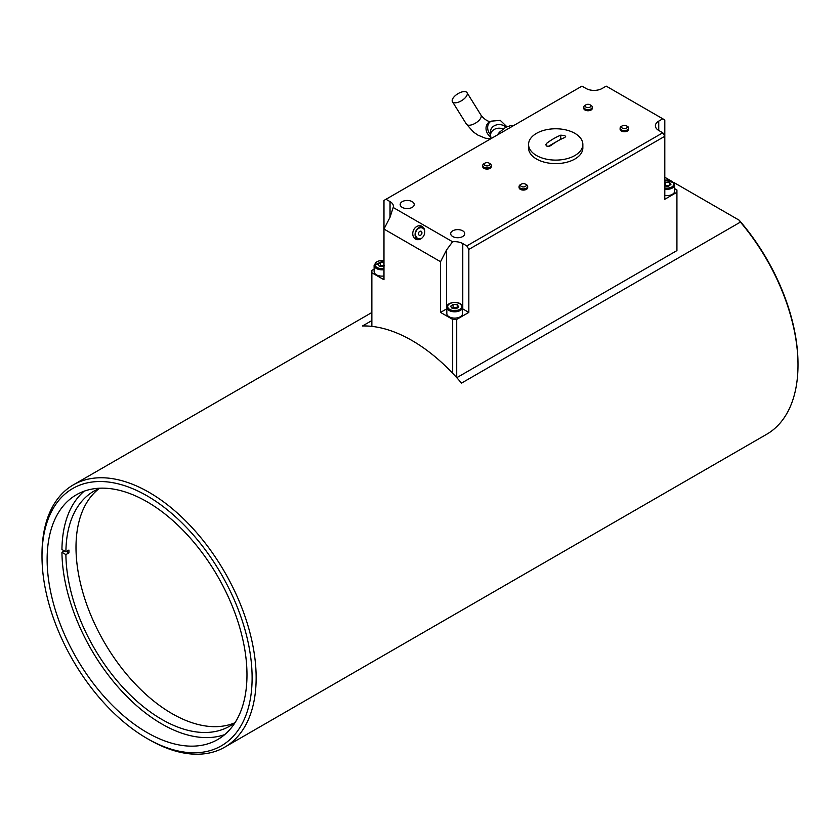 <?xml version="1.0" encoding="UTF-8"?>
<svg xmlns="http://www.w3.org/2000/svg" width="840" height="840" viewBox="0 0 840 840"><rect width="100%" height="100%" fill="white"/><g stroke="black" fill="none" stroke-linecap="round" stroke-linejoin="round"><path stroke-width="1.26" d="M459.606 101.714A8.568 3.927 148.1 0 1 452.466 101.735A8.568 3.927 148.1 0 1 457.663 93.87A8.568 3.927 148.1 0 1 467.019 92.673A8.568 3.927 148.1 0 1 459.606 101.714M503.024 128.961A8.568 7.003 180 0 0 490.56 135.198L490.56 131.555A8.568 7.003 180 0 1 496.314 124.95A8.568 7.003 180 0 1 505.848 127.208M457.212 304.7L458.776 306.905L456.246 308.784L452.161 308.459L450.608 306.254L453.128 304.374L457.212 304.7L457.212 307.724L453.128 307.409L452.12 308.406M446.828 307.272C446.313 302.127 458.997 300.542 461.874 305.256L462.546 313.572A7.854 4.536 180 0 1 454.692 318.108A7.854 4.536 180 0 1 446.828 313.572L446.828 307.272A7.854 4.536 -0 0 0 454.692 311.819A7.854 4.536 -0 0 0 462.546 307.272A7.854 4.536 -0 0 0 461.958 305.56M453.128 307.409L453.128 304.374M664.797 182.238L669.344 182.217L670.908 184.422L668.377 186.312L664.797 186.029M664.797 189.189A7.854 4.536 -0 0 0 674.678 184.8L674.678 191.1A7.854 4.536 180 0 1 664.797 195.489M669.47 185.493L664.797 185.43M665.259 184.936L665.259 181.902M669.344 185.252L669.344 182.217M224.721 734.591A141.32 81.585 60 0 1 119.374 688.517A141.32 81.585 60 0 1 61.94 552.321L64.365 550.925M235.179 722.432A135.713 78.351 60 0 1 229.719 726.138A135.713 78.351 60 0 1 125.695 690.375A135.713 78.351 60 0 1 65.898 554.61L61.94 552.321M99.246 488.481A135.713 78.351 -120 0 0 104.108 641.949A135.713 78.351 -120 0 0 234.581 722.904M84.189 491.169A141.32 81.585 60 0 0 61.94 549.518L65.898 551.807L68.933 550.063A135.713 78.351 -120 0 0 68.933 552.856L65.898 554.61M65.898 551.807A135.713 78.351 60 0 1 94.007 491.075A135.713 78.351 60 0 1 99.939 488.197M66.507 551.46L68.933 552.856M242.624 638.642A141.32 81.585 60 0 1 217.718 739.536A141.32 81.585 60 0 1 76.398 657.951A141.32 81.585 60 0 1 76.398 494.771A141.32 81.585 60 0 1 242.624 638.642M247.538 639.744A148.575 85.775 60 0 1 147.053 738.465A148.575 85.775 60 0 1 42 556.5A148.575 85.775 60 0 1 131.555 488.219A148.575 85.775 60 0 1 247.538 639.744M147.053 738.465L149.079 739.63A151.431 87.423 -120 0 0 224.794 747.127A151.431 87.423 -120 0 0 251.486 639.02A151.431 87.423 -120 0 0 202.619 539.826A151.431 87.423 -120 0 0 73.364 484.848A151.431 87.423 -120 0 0 42 554.169L42 556.5M740.418 222.096A151.431 87.423 60 0 1 744.461 226.989A151.431 87.423 60 0 1 798 364.98L798 363.815A150.003 86.604 -120 0 0 744.965 227.126A150.003 86.604 -120 0 0 739.211 220.227L740.418 222.096L461.517 383.114A151.431 87.423 -120 0 0 362.523 325.962L371.858 320.576M739.211 220.227L673.712 182.416M670.142 180.348L664.797 177.272M456.771 377.695L676.925 250.593L676.925 192.266L664.797 199.269L664.797 136.279L662.781 132.783L466.809 245.921L468.836 249.417L664.797 136.279L664.797 119.952L606.207 86.121L602.175 88.452A11.424 6.594 180 0 1 586.005 88.452L581.973 86.121L386.001 199.269L390.044 201.6A11.424 6.594 180 0 1 393.382 206.262A11.424 6.594 180 0 1 393.194 207.48L452.592 241.773A11.424 6.594 180 0 1 462.767 243.59L466.809 245.921M798 364.98A151.431 87.423 60 0 1 766.637 434.301L224.794 747.127M586.005 104.79L584.997 105.367A4.284 2.478 -0 0 0 583.748 107.121A4.284 2.478 -0 0 0 586.394 109.41A4.284 2.478 -0 0 0 591.055 108.864A4.284 2.478 -0 0 0 592.316 107.121A4.284 2.478 -0 0 0 591.055 105.367L590.048 104.79A2.856 1.649 180 0 1 590.048 107.121A2.856 1.649 180 0 1 586.005 107.121A2.856 1.649 180 0 1 586.005 104.79A2.856 1.649 180 0 1 590.048 104.79M592.316 107.121L592.316 108.287A4.284 2.478 180 0 1 591.055 110.04A4.284 2.478 180 0 1 586.394 110.576A4.284 2.478 180 0 1 583.748 108.287L583.748 107.121M484.995 163.107L483.987 163.695A4.284 2.478 -0 0 0 482.727 165.438A4.284 2.478 -0 0 0 485.373 167.727A4.284 2.478 -0 0 0 490.046 167.191A4.284 2.478 -0 0 0 491.295 165.438A4.284 2.478 -0 0 0 490.046 163.695L489.038 163.107A2.856 1.649 180 0 1 489.038 165.438A2.856 1.649 180 0 1 484.995 165.438A2.856 1.649 180 0 1 484.995 163.107A2.856 1.649 180 0 1 489.038 163.107M491.295 165.438L491.295 166.603A4.284 2.478 180 0 1 490.046 168.357A4.284 2.478 180 0 1 485.373 168.893A4.284 2.478 180 0 1 482.727 166.603L482.727 165.438M622.377 125.78L621.369 126.367A4.284 2.478 -0 0 0 620.109 128.111A4.284 2.478 -0 0 0 622.755 130.399A4.284 2.478 -0 0 0 627.428 129.864A4.284 2.478 -0 0 0 628.677 128.111A4.284 2.478 -0 0 0 627.428 126.367L626.42 125.78A2.856 1.649 180 0 1 626.42 128.111A2.856 1.649 180 0 1 622.377 128.111A2.856 1.649 180 0 1 622.377 125.78A2.856 1.649 180 0 1 626.42 125.78M628.677 128.111L628.677 129.286A4.284 2.478 180 0 1 627.428 131.03A4.284 2.478 180 0 1 622.755 131.565A4.284 2.478 180 0 1 620.109 129.286L620.109 128.111M525.399 186.438A2.856 1.649 180 0 1 521.356 186.438A2.856 1.649 180 0 1 521.356 184.107A2.856 1.649 180 0 1 525.399 184.107A2.856 1.649 180 0 1 525.399 186.438M521.356 184.107L520.349 184.684A4.284 2.478 -0 0 0 519.089 186.438L519.089 187.603A4.284 2.478 -0 0 0 521.735 189.893A4.284 2.478 -0 0 0 526.407 189.347A4.284 2.478 -0 0 0 527.667 187.603L527.667 186.438A4.284 2.478 -0 0 0 526.407 184.684L525.399 184.107M519.089 186.438A4.284 2.478 -0 0 0 521.735 188.716A4.284 2.478 -0 0 0 526.407 188.181A4.284 2.478 -0 0 0 527.667 186.438M536.508 133.361A27.143 15.666 180 0 1 574.896 133.361A27.143 15.666 180 0 1 582.845 144.448A27.143 15.666 180 0 1 542.525 158.141A27.143 15.666 180 0 1 528.559 144.448A27.143 15.666 180 0 1 536.508 133.361M528.559 144.448L528.559 147.945A27.143 15.666 -0 0 0 555.702 163.611A27.143 15.666 -0 0 0 582.845 147.945L582.845 144.448M561.876 138.799A2.856 1.649 -0 0 0 560.752 139.198L548.236 146.422M564.795 137.508L565.635 136.595L564.795 135.534L560.752 135.177A67.095 38.735 120 0 0 546.609 143.346L545.779 144.764L546.609 146.034L548.625 146.412L550.651 145.677A67.095 38.735 -60 0 1 564.795 137.508M419.286 235.295A2.247 1.827 111.4 0 1 421.124 231.221A2.247 1.827 111.4 0 1 419.286 235.295M421.281 238.56A5.712 4.651 111.4 0 1 417.711 238.382A5.712 4.651 111.4 0 1 417.081 229.73A5.712 4.651 111.4 0 1 424.589 230.108M422.457 226.664A7.14 5.807 -68.6 0 0 415.663 231.494A7.14 5.807 -68.6 0 0 417.375 239.652M674.678 188.643L676.925 189.934L676.925 192.266M462.693 230.811A7.025 4.053 180 0 1 464.751 233.678A7.025 4.053 180 0 1 457.716 237.731A7.025 4.053 180 0 1 450.692 233.678A7.025 4.053 180 0 1 455.028 229.929A7.025 4.053 180 0 1 462.693 230.811M468.836 249.417L468.836 312.406L456.708 319.41L452.666 319.41L440.548 312.406L440.548 261.713L383.975 229.058L383.975 279.752L371.858 272.748L371.858 270.417L374.105 269.125M456.708 377.622L456.708 319.41M371.858 326.382L371.858 272.748M393.194 207.48L390.044 217.214L383.975 229.058L383.975 200.434L386.001 199.269M452.666 319.41L452.666 373.264M440.548 261.713L446.607 249.879L452.592 241.773M422.006 226.359A7.14 5.807 111.4 0 1 424.001 235.221A7.14 5.807 111.4 0 1 416.147 239.358A7.14 5.807 111.4 0 1 413.343 230.58A7.14 5.807 111.4 0 1 421.355 226.054A7.14 5.807 111.4 0 1 422.006 226.359M383.975 275.971A7.854 4.536 180 0 1 374.105 271.582L374.105 265.283A7.854 4.536 -0 0 0 383.975 269.671M662.781 132.783L658.739 130.452A11.424 6.594 180 0 1 655.389 125.78A11.424 6.594 180 0 1 658.739 121.117L662.781 118.787M468.836 312.406L462.767 308.91A11.424 6.594 -0 0 0 462.546 308.784M446.828 308.784A11.424 6.594 -0 0 0 446.607 308.91L440.548 312.406M412.178 201.642A7.025 4.053 180 0 1 414.236 204.519A7.025 4.053 180 0 1 407.211 208.572A7.025 4.053 180 0 1 400.187 204.519A7.025 4.053 180 0 1 404.523 200.771A7.025 4.053 180 0 1 412.178 201.642M384.489 265.734L380.394 265.419L379.397 266.416M383.975 266.448L379.428 266.469L377.874 264.264L380.394 262.385L383.975 262.668M380.394 265.419L380.394 262.385M506.867 126.725L500.252 120.362L491.316 121.149A8.568 6.993 64.9 0 0 487.925 129.885A8.568 6.993 64.9 0 0 490.56 134.694M491.316 121.149L489.689 121.916A8.568 6.993 64.9 0 0 486.297 130.651A8.568 6.993 64.9 0 0 490.665 136.847M490.403 121.695C487.294 121.286 484.144 119.091 480.974 115.101A8.568 3.927 148.1 0 1 473.571 124.131A8.568 3.927 148.1 0 1 466.421 124.152L473.613 132.153L477.992 135.156L485.268 138.169L490.675 138.831M461.171 305.046A7.003 4.043 180 0 1 453.737 310.58A7.003 4.043 180 0 1 449.159 304.101A7.003 4.043 180 0 1 461.171 305.046M664.797 180.233A7.003 4.043 180 0 1 673.302 182.574A7.003 4.043 180 0 1 672 186.827A7.003 4.043 180 0 1 664.797 187.971M664.797 180.065L674.005 182.784L674.678 184.8A7.854 4.536 -0 0 0 674.1 183.089M560.752 135.177L560.752 139.198M546.609 143.346L546.609 146.034M390.044 201.6L390.044 217.214M658.739 121.117L658.739 130.452M462.767 243.59L462.767 308.91M446.607 249.879L446.607 308.91M383.975 268.454A7.003 4.043 180 0 1 374.955 264.59A7.003 4.043 180 0 1 383.975 260.715M491.012 138.632L490.56 135.198M480.974 115.101L467.019 92.673M466.421 124.152L452.466 101.735M371.858 312.512L73.364 484.848M513.807 125.475L510.773 125.601L505.669 127.292L499.464 132.216L497.249 135.041M383.975 260.547L374.105 265.283"/></g></svg>
